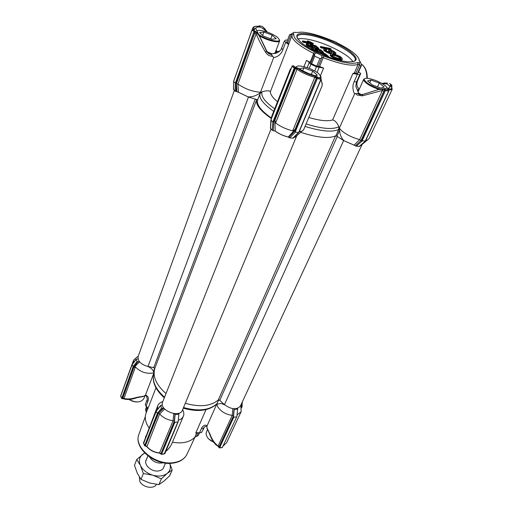 <?xml version="1.0" encoding="UTF-8"?>
<svg xmlns="http://www.w3.org/2000/svg" width="513" height="513" viewBox="0 0 513 513"><rect width="100%" height="100%" fill="white"/><g stroke="black" fill="none" stroke-linecap="round" stroke-linejoin="round"><path stroke-width="0.77" d="M288.813 43.534L287.787 42.803L291.102 34.14L294.263 32.242L295.668 32.556L301.92 32.101C309.326 32.691 318.355 35.115 329.006 39.373L336.092 42.137L337.592 43.195C344.185 46.414 349.507 49.639 353.56 52.858L354.797 53.897C357.933 56.654 359.389 58.905 359.177 60.656L360.241 61.675L361.543 65.215L360.633 66.318L359.645 64.747L355.887 73.301L354.393 72.955L352.931 73.474L359.748 74.744L360.729 73.513L358.619 71.858M335.996 135.714L344.037 140.761L354.098 145.16L359.684 139.587C352.181 137.587 346.038 134.521 341.248 130.385L339.35 128.16L335.957 135.701L338.74 129.436L338.894 126.679C337.047 122.665 334.957 120.42 332.616 119.946C327.57 121.498 319.631 120.677 308.8 117.483M359.684 139.587L382.409 90.461L362.268 95.867L357.048 94.988L355.714 93.513L354.56 93.93L339.35 128.16M277.488 101.741L274.647 99.195C271.698 96.226 270.28 93.699 270.409 91.622C269.344 90.544 266.587 90.57 262.13 91.692L260.097 93.469L257.68 99.843C256.263 104.511 260.873 110.603 271.512 118.118M303.952 66.677L306.485 60.38L310.128 62.265L313.719 53.39C306.421 49.767 300.759 46.228 296.726 42.784C292.968 39.488 291.416 36.917 292.083 35.076L291.121 34.147M287.492 40.155L285.818 39.988L284.375 41.059L288.562 44.631L292.083 35.076M309.217 68.376L310.884 64.272L309.127 62.83L307.184 67.633M360.87 94.475L358.433 92.782L356.112 87.03C355.695 86.909 355.842 85.229 356.541 81.997L354.182 81.638C352.085 85.844 352.957 91.045 354.56 93.93M359.305 89.089L357.927 89.64L357.862 91.397M381.935 83.472L382.91 83.279L382.377 83.734M382.961 83.619L387.347 84.01L390.117 86.697L389.386 87.947L379.184 89.358L362.601 94.507C360.588 94.963 359.1 94.648 358.138 93.571L355.714 93.513M259.309 35.589L266.67 50.87C268.139 53.057 269.921 54.064 272.037 53.891L271.037 54.346C269.299 54.205 267.824 53.185 266.625 51.3L255.641 28.119L257.167 27.195C259.828 26.49 262.797 27.862 266.08 31.299L266.574 31.21L267.1 32.011M266.388 31.774L266.08 31.299M310.852 63.022L311.66 63.824L316.81 66.139L318.252 66.344L321.901 57.475L323.261 57.668L319.605 66.517L318.252 66.344M316.81 66.139L319.932 58.533L320.926 58.501L321.901 57.482L321.651 55.507L314.693 51.941C299.855 44.278 292.91 38.347 293.846 34.159L292.154 34.91M355.887 73.301L357.407 73.641L358.33 72.5L361.543 65.215L358.33 72.5M310.878 34.422C296.251 31.909 293.045 34.634 301.266 42.592C309.563 49.703 329.801 58.681 343.024 61.098L347.872 61.804C358.363 62.047 358.869 58.444 349.391 50.999C340.138 44.278 323.184 36.987 310.878 34.422M353.944 61.522L355.105 60.361C358.33 54.878 330.006 39.11 310.955 35.455C302.978 33.858 298.374 34.198 297.149 36.474L297.155 38.116M352.88 61.752C349.443 54.801 325.466 42.682 309.32 39.572C304.119 38.52 300.265 38.34 297.745 39.026M341.235 57.36L342.389 58.937C341.786 60.508 331.424 56.956 330.487 54.667L330.398 54.179C330.917 52.653 339.529 55.705 340.831 57.052L341.235 57.36M330.398 54.179L330.18 55.404C331.109 57.7 341.472 61.246 342.081 59.668L342.389 58.937M339.843 56.937L340.991 58.29C340.561 59.245 333.783 57.418 332.071 55.442L331.789 54.801C333.636 54.282 336.323 54.994 339.843 56.937M331.943 55.282C334.354 55.301 336.887 56.097 339.535 57.668L340.542 58.54M293.763 137.49L295.155 137.183L296.559 135.939M336.752 136.099L335.553 135.913C328.698 138.818 317.053 137.619 300.624 132.316C317.502 137.747 329.282 138.876 335.957 135.701M354.098 145.16L356.323 146.205L359.369 146.474M360.203 145.724L361.928 144.576M233.53 89.32L235.018 91.115L236.012 91.558L236.262 82.728L254.903 31.793L255.346 31.96L254.634 33.204L256.141 33.826L237.936 84.055L238.487 92.302L248.029 96.861L257.686 99.83L260.097 93.475M260.777 92.494L260.508 92.237C252.736 91.75 245.22 89.025 237.949 84.068L236.384 83.709L236.955 91.705L236.012 91.558M236.955 91.705L238.487 92.302M270.409 128.244L272.191 130.251L273.262 130.732L273.839 121.607L294.892 68.55L296.482 67.928L295.161 67.569L295.219 68.332M275.218 130.982C278.867 133.758 283.234 135.772 288.312 137.009L295.052 129.449L292.692 130.834C286.087 129.173 280.393 126.557 275.603 122.985L274.891 120.202L275.218 130.982L273.262 130.732M299.079 131.7L298.425 132.514L295.385 132.117L294.744 131.136L288.659 137.362L288.312 137.009M288.659 137.362L289.736 137.888L293.096 138.164M271.55 118.022L271.614 116.65L290.146 69.601L291.249 68.049M248.029 96.861C252.774 97.06 257.064 95.501 260.893 92.18M388.745 90.275L392.227 89.198L368.982 138.818L367.475 139.966L365.84 140.267M339.33 128.205L339.555 130.373C339.863 134.624 341.357 138.087 344.037 140.761M321.831 86.441L303.651 129.751L301.907 131.168L299.246 131.61M306.485 60.38C308.281 61.38 309.159 62.195 309.127 62.83M271.037 54.346L273.705 57.494C275.564 57.334 277.45 56.501 279.348 55.006C281.015 53.243 281.669 52.685 282.932 49.639L285.754 42.284M272.871 56.193C269.985 56.417 267.568 55.128 265.619 52.339C261.88 46.119 258.719 39.95 256.141 33.826L256.564 32.672L255.346 31.96L255.378 31.293L254.916 31.113L254.903 31.793M355.381 145.788L361.011 140.549L359.703 139.594M310.884 64.272L316.431 66.767L323.613 68.069L319.605 66.517M321.074 79.303L322.247 84.658L321.843 86.421C322.632 84.651 322.26 82.555 320.734 80.124M321.023 79.04L320.824 79.361L318.996 78.957L318.9 77.809L320.721 78.188L320.824 79.361L298.675 132.45M292.692 130.834L314.764 77.322C307.986 75.437 302.061 72.769 296.989 69.313L295.373 68.639L274.891 120.202M295.052 129.449L316.309 78.079L314.764 77.322L315.097 76.277C308.435 74.449 302.625 71.833 297.675 68.428L297.162 68.633L296.482 67.928L296.976 67.908L294.161 66.658L293.173 67.318L292.025 66.382L293.064 65.728L295.161 67.569L294.18 68.229L272.884 121.966L273.839 121.607M272.884 121.966L272.191 130.251M295.975 68.056L297.162 68.633L297.033 69.217M316.309 78.079L317.233 77.514L316.476 76.835L316.406 77.809L314.802 77.219M270.486 128.455L271.21 119.176M270.402 128.327L270.915 119.901L292.109 66.215L270.967 119.497M294 66.068L292.859 65.702L291.961 66.254L292.872 65.702M310.891 62.823L310.128 62.265M266.638 50.813L265.619 52.339M259.219 35.878L256.564 32.672L257.013 32.505L259.219 35.878M253.518 29.427L254.224 29.017L253.114 29.35M276.058 50.364L277.296 51.492M264.964 28.927L266.574 31.21L262.476 26.522L260.444 25.99M359.145 59.675L359.831 61.413M360.703 73.577L357.523 80.765C356.304 84.517 356.913 87.268 359.337 89.018M386.885 83.029L382.91 83.279L385.045 82.907M364.884 141.479L359.087 146.551M392.227 89.198L390.803 85.466C392.836 87.928 392.073 89.166 388.514 89.179L388.533 90.051L388.514 89.179L388.495 90.044L387.007 89.781L387.103 90.865L385.391 90.654L385.225 89.525L387.007 89.781L389.386 87.947M391.56 86.351L391.663 85.69L391.284 85.992M362.268 95.867L362.601 94.507M384.853 89.326L383.897 91.179L382.409 90.461L383.019 89.365L378.793 89.525L382.916 88.948L385.225 89.525L384.66 89.967L382.916 88.948M383.897 91.179L361.024 140.536L361.729 139.889L362.313 140.819L361.819 141.261L361.024 140.536L361.806 141.274L356.323 146.205M354.393 72.955L358.145 64.382C351.956 66.466 340.331 64.228 323.261 57.668L323.889 56.058L321.651 55.507M358.138 93.571L358.363 92.75L357.882 91.468M320.561 78.091L321.067 79.329C321.209 79.695 321.093 77.655 321.067 79.329L299.047 132.091M270.992 120.177L272.711 121.959M318.772 77.758C316.534 76.341 313.289 74.988 309.031 73.699L297.104 68.216M316.399 77.264L315.2 76.764L316.117 76.527L308.884 73.641M295.206 132.001L317.323 78.662L317.233 77.514L318.9 77.809L315.655 76.578M303.638 71.275L297.258 67.729M314.693 51.941L313.719 53.39L314.45 54.147L316.258 53.095M319.932 58.533L314.758 56.212L314.45 54.147M254.576 31.998L252.101 29.946L253.018 29.331L253.884 30.12L252.967 30.735M255.66 28.068L253.884 30.12L254.916 31.113L253.909 31.697L235.39 83.08L236.262 82.728M235.39 83.08L235.018 91.115M287.787 42.803L286.767 42.04L289.621 34.627L291.102 34.14M281.547 48.459L281.098 49.408C279.284 51.993 276.866 53.384 273.839 53.576L272.037 53.891L267.311 51.813M253.666 29.44L254.224 29.017C253.044 26.907 254.525 26.022 258.674 26.349L258.725 26.349M233.902 80.65L252.043 29.844L253.275 29.382M233.524 89.544L233.671 81.31L233.46 89.442M258.757 26.349L258.372 26.125M276.212 50.537L275.872 50.858M275.821 50.992L276.34 51.71L279.752 51.14M262.932 27.08L264.08 28.138M293.192 32.922L294.263 32.242M386.731 83.003L387.405 83.093M390.124 86.742L390.521 84.113L389.534 83.407M362.313 140.819L365.339 141.075L364.544 141.614L365.038 141.171M364.897 141.466L359.292 146.545M391.015 85.575L391.432 85.645L391.368 84.94L390.957 85.511M358.433 92.782L358.363 92.75C359.209 94.27 360.819 94.79 363.191 94.315L379.184 89.358M361.729 139.889L384.66 89.967M360.241 61.675L359.28 62.81L357.523 62.58C351.546 64.561 340.337 62.387 323.889 56.058M357.523 62.58L358.145 64.382L359.645 64.747M370.886 91.968L370.354 92.135M275.763 51.14L276.321 51.685M276.34 51.71L276.469 52.153L273.839 53.576M273.75 53.596L271.973 53.865M266.112 49.844L262.823 43.413M292.929 33.198L293.846 34.159M233.736 81.529L235.236 83.087M257.013 32.505L255.378 31.293M262.226 26.445L262.771 26.843M359.28 62.81L359.664 64.753M391.368 84.94L390.816 84.35M365.628 140.402L365.339 141.075M384.705 90.339L385.391 90.654L362.152 140.709M320.612 46.491L330.321 48.44L331.148 49.12L321.433 47.177L320.612 46.491L320.317 47.215L321.138 47.901L325.05 48.684M325.826 48.844L330.847 49.844L331.148 49.12M325.781 50.12L326.332 50.184L326.634 49.453L325.505 49.549C326.236 50.922 327.788 51.787 330.167 52.134L328.833 49.902C329.853 48.876 336.624 52.538 335.868 53.41L334.399 53.538L333.495 52.852L333.194 53.583L333.905 54.128M324.024 48.934L323.722 49.671C322.709 50.434 330.378 54.692 331.392 53.487L331.699 52.756C330.68 53.955 323.01 49.703 324.024 48.934L325.749 48.78L326.634 49.453M330.725 51.217L333.758 52.89M334.842 54.359L335.56 54.134L335.868 53.41M328.833 49.902L328.532 50.633L329.519 52.185M313.321 43.528L303.356 41.515L302.612 40.88L302.324 41.617L303.061 42.252L313.026 44.259L313.321 43.528L312.834 43.124L308.608 41.143L307.441 40.905L307.146 41.636L307.576 41.886M314.302 46.548L317.355 48.78L318.528 49.017L318.829 48.28L317.65 48.042L315.194 45.971L314.899 46.709M315.194 45.971L312.218 45.163C313.898 46.048 314.674 46.702 314.533 47.132C314.123 48.382 305.748 45.061 306.396 43.791L306.101 44.528C306.389 45.586 308.114 46.645 311.282 47.715M313.161 48.107L314.238 47.869L314.533 47.132M306.396 43.791L307.864 43.65L308.743 44.33L307.717 44.426C309.179 45.907 310.981 46.593 313.122 46.484L310.083 44.176L309.788 44.913L312.443 46.638M308.133 45.035L308.743 44.33M319.105 50.607L322.196 52.871L323.376 53.102L323.684 52.364L322.497 52.134L320.003 50.03L319.702 50.768M320.003 50.03L317.015 49.216C318.72 50.114 319.503 50.781 319.362 51.223C318.932 52.486 310.512 49.139 311.167 47.844L310.981 49.024M317.989 52.211L319.06 51.967L319.362 51.223M311.167 47.844L312.629 47.696L313.52 48.389L312.494 48.485C313.962 49.985 315.777 50.678 317.938 50.569L314.86 48.222L314.559 48.966L317.265 50.723M312.911 49.101L313.52 48.389M323.992 54.731L325.832 55.936M322.824 54.724L319.708 52.332L319.702 53.371M321.433 47.177L321.138 47.901M334.399 53.538L334.136 54.179M333.495 52.852L334.457 52.768C333.45 51.415 332.071 50.659 330.321 50.492L331.699 52.756M303.356 41.515L303.061 42.252M302.612 40.88L310.384 42.457L307.441 40.905M317.355 48.78L317.65 48.042M310.647 44.746L310.352 45.484M310.083 44.176L315.771 45.708L318.829 48.28M322.196 52.871L322.497 52.134M315.437 48.806L315.136 49.543M314.86 48.222L320.58 49.755L323.684 52.364M327.326 56.513L324.889 54.147L324.582 54.885M324.889 54.147L321.882 53.333L324.287 55.327M316.277 51.775L317.47 51.807L318.284 52.724M318.374 52.506L317.733 52.467M320.298 52.922L320.048 53.532M319.708 52.332L325.46 53.859L328.615 56.513L328.442 56.924M328.615 56.513L327.422 56.283M147.866 408.419L146.134 412.907C144.762 416.569 145.121 420.557 147.212 424.879L149.014 427.887M209.67 434.126L206.951 427.829L209.977 434.178C211.997 439.615 214.71 443.527 218.121 445.925L232.242 415.376C225.848 414.485 221.052 411.657 217.833 406.905L216.723 404.161L206.989 426.066C205.7 423.905 202.346 425.995 201.397 428.599L199.538 432.818L195.748 433.068L206.002 409.618M155.952 387.828L147.821 408.874L145.429 405.123L145.403 404.186M224.752 404.924L221.359 403.462L216.723 404.161M236.852 416.639L222.309 447.509L236.852 416.639L237.66 409.265L234.024 409.284L233.441 415.851L232.242 415.376L232.87 408.662M172.451 442.219C182.468 443.905 189.951 442.212 194.895 437.153L196.909 432.555M146.288 412.497L145.897 410.939L147.385 407.078M145.538 409.297L146.692 406.302L145.538 409.297L145.897 410.939M199.615 432.85L198.031 435.729L194.895 437.153M147.045 399.896L147.071 400.833L147.795 401.596C149.026 398.184 148.251 396.023 145.468 395.119L154.086 372.432M203.02 430.035L204.321 427.092L201.59 432.523L199.538 432.818M182.628 409.688C183.923 412.016 184.173 414.183 183.372 416.197C182.538 418.101 180.884 419.442 178.402 420.205L178.344 420.314M165.827 451.286C168.674 449.022 170.778 446.239 172.144 442.937L183.372 416.197M216.877 403.834L218.634 399.909M201.59 432.523L204.277 427.137M207.06 428.483L207.265 428.913M206.951 427.829L206.989 426.066M153.945 372.804C146.949 374.24 140.767 372.291 135.4 366.955L123.999 398.402C127.275 399.396 131.565 399.043 136.875 397.338L144.044 396.164L145.468 395.119M144.044 396.164L142.819 396.568M157.44 409.368L157.715 405.789L145.301 438.262M157.715 405.789C158.709 403.667 160.409 402.282 162.801 401.641M162.422 405.155L160.543 405.559L161.614 408.047L158.119 412.317L159.71 413.92C163.108 417.781 167.571 420.032 173.093 420.673L173.715 413.555M154.163 367.763L151.322 367.141M237.384 408.406L237.66 409.265M222.071 402.442L219.34 400.031M218.794 399.55C211.318 406.168 200.147 407.412 185.289 403.295C199.672 407.316 210.663 406.238 218.256 400.057L219.776 400.313L224.457 404.661C231.414 409.598 236.737 410.034 240.43 405.969L362.133 144.409M178.588 413.292L178.87 414.177L175.08 414.491L174.42 413.632M164.179 408.476L161.614 408.047M139.53 361.812L133.797 367.635L135.4 366.955M153.977 372.707L153.509 371.457C152.367 369.123 150.399 367.449 147.609 366.436L147.616 366.417M178.915 413.183L178.851 414.138M178.736 415.754L178.351 420.224M216.723 445.521L215.377 444.258C212.927 441.584 211.029 438.224 209.682 434.171L209.977 434.178M219.198 446.573L218.121 445.925L217.987 446.374L218.769 447.131L219.198 446.573L233.441 415.851M136.875 397.338L137.26 397.588M123.838 398.729L122.787 398.652L122.851 397.921L123.999 398.402L123.736 398.851L125.166 399.268M161.948 405.347L162.377 404.93M164.647 409.008L159.71 413.92M178.87 414.177L178.133 421.814L174.779 422.436L174.478 421.59L175.08 414.491M236.576 416.928L233.8 417.178L233.537 416.357L219.089 447.509L217.884 446.329M234.191 409.554L233.537 416.357M237.115 414.94L241.129 411.74L240.847 405.071M237.641 408.316L237.577 409.124M137.92 361.787L137.118 361.409L136.118 359.51L132.097 364.64L133.483 367.436L137.92 361.787L139.453 361.723M143.3 396.517L137.176 397.62C131.841 399.589 127.371 399.999 123.755 398.851L122.235 398.588L133.483 367.436M138.023 359.017L136.496 359.081L136.118 359.51M123.736 398.851L122.825 398.678M133.124 366.757L121.741 398.338L122.896 398.704M160.505 405.61L156.067 411.182M156.766 410.503L156.984 409.919M156.715 410.297L156.657 410.637M163.442 408.374L158.838 412.888L162.467 408.451M159.466 453.12L173.118 420.673L174.343 421.167L174.895 414.145M174.343 421.167L160.838 453.781L174.478 421.59M241.181 406.944L241.77 406.29L241.36 403.962M132.097 364.64L120.658 396.183L122.235 398.588M121.735 398.518L122.383 398.723M137.612 356.548L133.585 360.171L133.354 362.768M161.364 454.409L164.801 453.518M177.806 422.167L164.25 453.922M219.089 447.509L222.071 447.669M219.102 447.695L219.596 447.766L233.8 417.178M219.314 447.913L221.02 447.65M143.602 442.79L144.64 445.598L157.337 413.561L156.189 411.214M143.621 443.444L156.08 411.137M157.869 412.625L158.472 413.331L157.869 412.625L158.119 412.317M159.697 413.901L146.885 446.695M159.575 453.126L160.915 454.005M220.782 447.811L222.501 447.387M145.288 446.015L158.472 413.331L157.709 414.267L145.166 445.868L146.821 446.611M242.008 406.565L241.411 407.803M157.337 413.561L157.709 414.267M207.508 429.394L206.123 432.985C206.104 436.781 208.611 439.84 213.652 442.161M208.624 438.871L213.697 442.225M378.972 89.429C370.533 86.447 365.416 83.337 363.608 80.086L363.646 79.361L364.775 78.624M380.184 89.07C371.63 86.274 366.34 83.177 364.307 79.778C364.083 78.611 365.185 78.117 367.603 78.303C374.336 79.419 380.389 82.042 385.77 86.178L387.398 88.326M382.275 85.524L379.287 83.08L371.027 80.041L367.526 80.964L372.38 84.985L380.774 88.069L384.179 87.082L381.178 84.626M369.674 80.4L368.892 80.605M371.027 80.041L369.758 82.843M376.087 81.907L374.233 81.221M379.287 83.08L377.549 86.883M295.494 67.318L296.745 66.421M320.728 76.238L321.067 77.155L320.689 78.175M296.136 67.35C296.264 66.273 297.591 65.824 300.124 66.01C306.909 66.998 313.065 69.518 318.605 73.571L320.772 76.463L319.426 77.899M314.899 75.77L317.355 75.212L312.693 71.076L303.876 67.851L299.579 68.71L300.451 69.499M302.215 68.184L301.253 68.376M303.876 67.851L302.696 70.775M309.275 69.826L307.3 69.101M312.693 71.076L311.282 74.52M315.54 73.603L314.495 72.673M258.847 34.538C265.061 39.289 279.912 43.118 279.425 39.905L277.693 37.462C272.159 33.525 266.048 31.133 259.347 30.28L256.692 30.709M279.386 39.597L279.662 40.873C279.187 43.502 266.1 40.219 259.36 35.718M274.628 37.314L272.147 35.115L263.862 32.05L259.514 32.556L261.713 34.57L263.528 36.179L271.941 39.283L276.212 38.719L273.718 36.506M262.181 32.248L261.207 32.357M263.862 32.05L262.643 35.378M268.934 33.929L267.081 33.242M272.147 35.115L270.755 38.841M129.173 399.46C136.028 403.045 140.94 402.737 143.897 398.537L144.98 395.683M129.129 399.467C131.77 401.237 134.611 402.077 137.651 401.987M238.032 92.039L248.452 97.04L252.261 98.163M234.351 90.416L138.112 356.586C137.574 361.12 140.863 364.422 147.988 366.494L153.733 367.616L154.734 368.61C152.579 376.722 156.337 385.039 166.013 393.554M271.011 129.007L162.589 402.179C158.825 410.111 179.563 418.525 182.404 410.22L296.764 135.753M275.077 130.962C278.783 133.79 283.227 135.836 288.389 137.093M293.66 137.593L296.661 136.125M340.414 138.439L343.614 140.556L354.65 145.359M360.062 145.846L362.031 144.743M255.788 99.246L256.59 99.971C255.641 104.819 260.566 111 271.364 118.503M163.333 462.771C157.562 463.855 153.002 461.976 149.668 457.141M139.382 477.064L139.78 481.22C142.274 487.408 153.874 489.569 156.471 484.375M169.681 463.348C171.079 467.388 170.265 470.735 167.244 473.39C163.538 476.167 158.716 476.769 152.791 475.198C146.91 473.294 142.794 470.049 140.434 465.464C138.491 460.86 139.267 457.128 142.761 454.261L144.756 453.075M169.732 463.348L172.188 469.985L167.244 473.39L161.371 478.834L152.791 475.198L143.358 473.531L140.434 465.464L136.759 459.488L144.628 452.941M136.759 459.488L134.47 465.31L137.317 473.268L140.992 479.366L149.565 482.977L158.915 484.625L163.955 481.104L169.72 475.724L172.188 469.985M146.487 459.379C142.909 464.066 151.168 472.152 158.434 470.96C161.55 470.479 163.41 469.029 164.013 466.599M143.358 473.531L140.992 479.366M161.371 478.834L158.915 484.625M288.562 44.631L270.409 91.622M361.274 63.978C365.006 66.613 366.872 71.378 366.872 78.258M273.698 111.353C263.246 103.966 258.712 98.009 260.091 93.488M336.951 136.221L339.555 130.373M338.74 129.436C332.418 132.418 321.189 131.405 305.049 126.41M295.373 68.639L296.989 69.313L275.603 122.985M316.572 77.957L294.744 131.136M274.692 108.833C264.721 101.664 260.533 95.95 262.13 91.692M260.508 92.237L273.705 57.494M253.121 29.35L252.845 27.875C253.454 26.618 255.102 26.092 257.776 26.285M317.047 72.404L319.144 67.325M323.613 68.069L320.471 75.623M338.894 126.679C332.982 129.776 322.042 128.872 306.075 123.966M332.616 119.946L352.931 73.474M357.381 74.372L354.182 81.638M293.173 67.318L294.892 68.55M289.736 137.888L295.385 132.117M318.996 78.957L316.604 78.342M254.634 33.204L236.384 83.709M316.431 66.767L314.706 70.967M357.542 80.727L356.541 81.997L359.748 74.744M298.425 132.514L292.756 138.266M314.758 56.212L311.66 63.824M284.362 41.123L281.56 48.402L282.932 49.639M252.159 29.805L233.71 80.932M257.103 27.202L260.675 26.041L259.225 25.83M360.633 66.318L357.407 73.641M391.663 85.69L391.599 84.978L391.932 85.94L391.9 85.229M391.746 85.96L391.669 86.505M388.7 90.487L388.694 90.961M387.103 90.865L388.591 91.128L365.269 141.113M138.972 434.197L138.895 434.408C133.322 447.086 155.221 465.509 173.208 462.688C180.031 461.738 184.622 458.923 187.001 454.236L187.091 454.031M146.147 405.892L147.795 401.596M199.339 432.754L198.031 435.729M198.185 432.504L196.441 436.473M216.961 403.673C209.484 410.329 198.339 411.612 183.532 407.521M204.123 427.291L203.456 428.304L201.397 428.599M164.301 397.864C154.958 389.38 151.553 380.947 154.08 372.573C151.643 380.531 155.138 388.751 164.551 397.235M153.509 371.457L154.708 368.289M122.851 397.921L133.797 367.635M145.564 445.823L146.776 446.329C150.04 450.209 154.381 452.421 159.793 452.966L160.902 453.646M223.238 445.816L226.618 442.725L223.187 445.919M137.118 361.409L133.085 366.545M174.779 422.436L161.595 454.242L161.069 453.973M241.283 407.341L241.77 406.29M242.027 402.538L241.822 406.931M120.754 395.921L120.69 396.466M157.023 410.195L160.505 405.93M157.286 413.337L157.76 412.76M145.294 445.996L144.621 445.778L145.166 445.868M248.452 97.04L147.988 366.494M337.317 136.452L219.776 400.313M335.553 135.913L218.256 400.057M343.614 140.556L224.457 404.661M255.237 99.08L153.733 367.616M256.59 99.971L154.734 368.61M360.716 145.583L367.475 139.966M295.155 137.183L301.907 131.168M252.249 29.523L252.845 27.875M362.313 64.76C365.615 67.588 367.276 72.089 367.289 78.277M276.084 50.287L276.366 50.607M267.247 32.062L266.318 30.665M381.909 83.459L383.012 83.241M298.797 132.38L293.013 138.254M284.375 41.059L281.098 49.402M265.157 29.113L264.08 28.125M357.523 80.759L360.716 73.545M286.767 42.04L289.621 34.627M310.788 63.086L314.264 54.513M365.589 140.806L388.79 91.102L388.7 90.217M145.339 416.55L138.895 434.408C133.245 447.843 154.907 466.003 172.823 463.143C179.736 462.168 184.456 459.199 187.001 454.236L194.991 437.063M216.743 404C209.009 410.855 197.845 412.253 183.25 408.194M203.994 427.425L203.706 427.836C204.674 426.45 205.758 426.104 206.957 426.79M144.602 395.78C146.583 394.657 147.744 399.031 146.994 400.005L145.352 404.295M172.15 442.937C170.778 446.272 168.642 449.119 165.75 451.478M145.91 435.883L145.269 438.326M241.129 411.74L226.618 442.725M159.825 453.197L161.467 454.396L164.814 453.723L178.133 421.814M136.118 359.247L131.931 364.589L120.645 396.03L121.728 398.53M156.625 410.362L143.46 442.924L144.621 445.778L146.635 446.464M146.654 446.477L146.782 446.56C150.008 450.401 154.285 452.588 159.614 453.126L159.806 453.191M133.585 360.171L132.053 364.435M242.033 406.783L241.463 408.002M242.264 402.064L242.046 406.668M363.646 79.361L358.029 91.955M320.997 77.758L320.792 78.245M279.662 40.873L275 53.153M163.281 468.343L165.487 463.104M145.782 461.129L147.904 455.858"/></g></svg>
